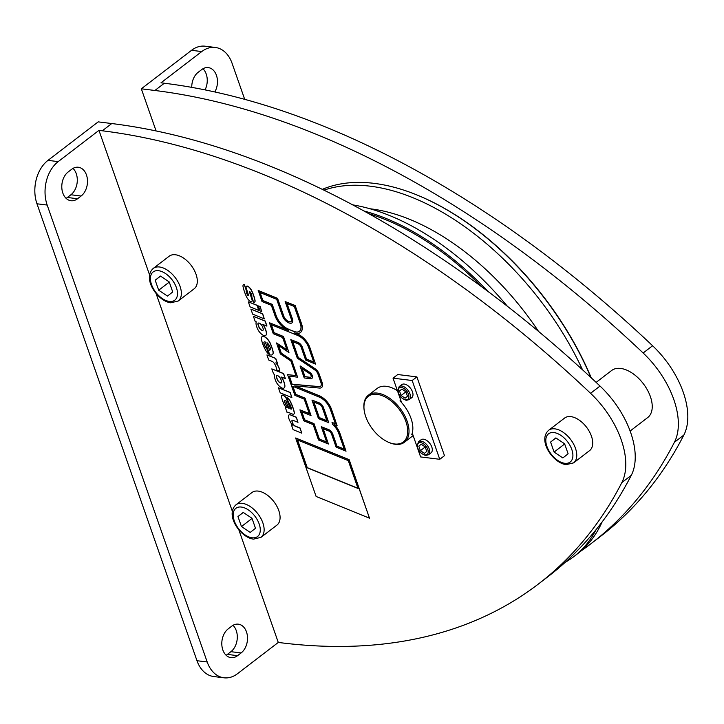 <?xml version="1.0" encoding="UTF-8"?>
<svg xmlns="http://www.w3.org/2000/svg" width="724" height="724" viewBox="0 0 724 724"><rect width="100%" height="100%" fill="white"/><g stroke="black" fill="none" stroke-linecap="round" stroke-linejoin="round"><path stroke-width="1.09" d="M591.227 377.81A222.558 128.619 -127.5 0 0 418.915 195.788L418.228 195.498A223.463 129.143 -127.5 0 0 374.064 183.353A223.463 129.143 -127.5 0 0 322.334 189.353M565.236 562.295A223.463 129.143 -127.5 0 0 573.915 556.548L577.625 553.697A223.463 129.143 -127.5 0 0 602.106 521.959M590.947 377.548A223.463 129.143 -127.5 0 0 418.228 195.498M573.915 556.548A223.463 129.143 -127.5 0 0 596.033 529.733M582.53 369.801A223.463 129.143 -127.5 0 0 370.353 186.204A223.463 129.143 -127.5 0 0 323.972 190.15M507.343 306.225A223.463 129.143 -127.5 0 0 352.76 204.874M487.958 291.41A223.463 129.143 -127.5 0 0 364.018 210.992M481.722 286.776A222.558 128.619 -127.5 0 0 368.987 213.752M98.962 130.374L102.31 130.791A839.143 484.944 52.5 0 1 590.567 393.304A72.97 42.173 52.5 0 1 621.835 482.582A839.143 484.944 52.5 0 1 538.394 584.024L547.842 576.775A839.143 484.944 -127.5 0 0 631.283 475.342A72.97 42.173 -127.5 0 0 600.024 386.055A839.143 484.944 -127.5 0 0 111.758 123.542L98.202 121.867L47.992 160.366A31.919 22.652 97 0 0 36.969 203.788L47.178 205.055A31.919 22.652 -83 0 1 58.201 161.624L98.962 130.374L149.606 275.002M596.133 382.39L611.617 370.516A29.648 17.132 52.5 0 1 620.685 368.435A29.648 17.132 52.5 0 1 647.401 389.974A29.648 17.132 52.5 0 1 647.69 417.567L630.115 431.033M156.076 130.926L141.325 88.808L154.882 90.482A839.143 484.944 52.5 0 1 643.147 352.995A72.97 42.173 52.5 0 1 674.406 442.274A839.143 484.944 52.5 0 1 590.965 543.715A839.143 484.944 52.5 0 1 580.648 551.254M590.965 543.715L600.422 536.466A839.143 484.944 -127.5 0 0 683.863 435.034A72.97 42.173 -127.5 0 0 652.596 345.746A839.143 484.944 -127.5 0 0 164.339 83.233L160.981 82.817L201.743 51.567A31.919 22.652 -83 0 1 215.309 47.458A31.919 22.652 -83 0 1 232.078 63.287L244.694 99.324M205.055 89.885A15.503 11.005 97 0 0 202.955 68.753M141.325 88.808L191.543 50.309L201.743 51.567M215.309 47.458L205.109 46.2A31.919 22.652 97 0 0 191.543 50.309M191.751 87.36A15.503 11.005 -83 0 1 198.141 72.319L201.688 69.604A15.503 11.005 -83 0 1 208.277 67.604A15.503 11.005 -83 0 1 216.802 76.518A15.503 11.005 -83 0 1 214.838 91.948M538.394 584.024A839.143 484.944 52.5 0 1 281.627 642.849L278.278 642.441L237.517 673.691A31.919 22.652 -83 0 1 223.951 677.8A31.919 22.652 -83 0 1 207.191 661.971L47.178 205.055M295.636 437.993L349.14 459.631L369.502 518.203L316.117 496.465L295.636 437.993L349.022 459.722L369.502 518.203M258.35 305.917L260.124 306.496L261.771 311.637L260.115 310.958L258.35 305.917L259.997 306.587L261.771 311.637M248.332 301.836L257.147 305.293L258.794 310.424L250.097 306.886L248.332 301.836L257.029 305.383L258.794 310.424M278.432 387.793L290.224 392.453L291.872 397.594L280.206 392.842L278.432 387.793L290.107 392.544L291.872 397.594M250.875 309.085L262.658 313.745L264.305 318.886L252.64 314.135L250.875 309.085L262.541 313.836L264.305 318.886M266.93 354.941L275.744 358.389L277.509 363.439L275.799 362.878A10.579 6.118 52.5 0 1 279.736 371.177L276.487 369.846A8.688 5.023 -127.5 0 0 273.853 362.805A3.177 1.837 -127.5 0 0 272.043 361.348L268.695 359.991L266.93 354.941L275.627 358.48L277.392 363.529M276.097 363.005A10.579 6.118 52.5 0 1 279.853 371.086L279.736 371.177M292.197 420.255A1.584 0.914 -127.5 0 0 292.034 421.078A7.937 4.588 -127.5 0 0 293.03 423.839A3.177 1.837 -127.5 0 0 295.347 426.092L300.134 428.047L301.781 433.178L293.093 429.64L291.32 424.599L292.65 425.133A3.566 2.063 52.5 0 1 291.383 423.685A17.629 10.19 52.5 0 1 289.129 419.268A8.815 5.095 52.5 0 1 288.423 416.391A3.177 1.837 52.5 0 1 288.903 415.015A3.177 1.837 52.5 0 1 290.478 414.952L296.216 417.286L297.989 422.336L292.921 420.273A1.584 0.914 -127.5 0 0 292.134 420.3A1.584 0.914 -127.5 0 0 291.917 421.169A7.937 4.588 -127.5 0 0 292.912 423.929A3.177 1.837 -127.5 0 0 295.229 426.183L300.017 428.137L301.781 433.178M291.32 424.599L292.36 424.879M288.966 414.97A3.177 1.837 52.5 0 1 289.021 414.924A3.177 1.837 52.5 0 1 290.596 414.861L296.333 417.196L297.989 422.336M243.517 284.749A3.177 1.837 52.5 0 1 243.572 284.704A3.177 1.837 52.5 0 1 244.35 284.469L246.432 290.414A3.53 2.036 -127.5 0 0 246.395 291.863A7.05 4.072 -127.5 0 0 247.907 295.265L248.54 295.627M246.531 286.324A2.543 1.466 52.5 0 1 246.585 286.279A2.543 1.466 52.5 0 1 248.73 286.794A7.493 4.335 52.5 0 1 251.708 290.686A28.879 16.688 52.5 0 1 254.214 297.057A35.259 20.381 52.5 0 1 255.047 300.406A3.177 1.837 52.5 0 1 254.622 302.152A3.177 1.837 52.5 0 1 254.558 302.198M249.653 291.636L252.142 299.646A2.543 1.466 52.5 0 1 251.889 301.374A2.543 1.466 52.5 0 1 251.825 301.419M264.215 341.945A1.973 1.14 -127.5 0 0 263.979 342.832A7.05 4.072 -127.5 0 0 266.903 348.543L268.695 354.108A8.815 5.095 52.5 0 1 265.744 350.416A28.209 16.299 52.5 0 1 261.382 339.167A4.407 2.543 52.5 0 1 261.979 336.732A4.407 2.543 52.5 0 1 265.129 337.185A9.168 5.294 52.5 0 1 270.251 343.52A39.829 23.014 52.5 0 1 272.957 351.529A5.222 3.014 52.5 0 1 272.305 354.633A5.222 3.014 52.5 0 1 269.708 354.724L265.256 342.009A1.973 1.14 -127.5 0 0 264.151 341.99A1.973 1.14 -127.5 0 0 263.862 342.923A7.05 4.072 -127.5 0 0 266.785 348.633L268.695 354.108M262.034 336.687A4.407 2.543 52.5 0 1 262.097 336.642A4.407 2.543 52.5 0 1 265.246 337.094A9.168 5.294 52.5 0 1 270.369 343.429A39.829 23.014 52.5 0 1 273.075 351.439A5.222 3.014 52.5 0 1 272.423 354.543A5.222 3.014 52.5 0 1 272.36 354.588M285.31 407.44L286.297 407.558A8.815 5.095 52.5 0 1 283.301 402.653L282.396 400.073A17.629 10.19 52.5 0 1 281.509 396.689A2.471 1.43 52.5 0 1 281.862 395.413A2.471 1.43 52.5 0 1 283.093 395.367A4.407 2.543 52.5 0 1 286.568 399.087L290.233 408.282A0.878 0.507 -127.5 0 0 291.473 408.463A17.629 10.19 -127.5 0 0 289.944 404.381A3.177 1.837 -127.5 0 0 288.614 402.644L286.903 397.775A4.407 2.543 52.5 0 1 289.835 400.752A35.259 20.381 52.5 0 1 294.243 412.553A2.643 1.529 52.5 0 1 293.899 414.056A2.643 1.529 52.5 0 1 292.577 414.101L288.233 412.336A2.643 1.529 -127.5 0 0 287.021 412.309L285.31 407.44L286.197 407.44M281.926 395.367A2.471 1.43 52.5 0 1 281.98 395.322A2.471 1.43 52.5 0 1 283.211 395.277A4.407 2.543 52.5 0 1 286.686 398.996L290.351 408.191A0.878 0.507 -127.5 0 0 291.419 408.96M286.903 397.775L287.03 397.684A4.407 2.543 52.5 0 1 289.953 400.662A35.259 20.381 52.5 0 1 294.36 412.463A2.643 1.529 52.5 0 1 294.016 413.965A2.643 1.529 52.5 0 1 293.953 414.01M271.817 368.887L283.6 373.548L285.365 378.598L281.066 376.978A8.815 5.095 52.5 0 1 283.184 380.335A16.924 9.783 52.5 0 1 284.523 384.154A8.815 5.095 52.5 0 1 284.758 386.634A4.235 2.444 52.5 0 1 284.116 387.964A4.235 2.444 52.5 0 1 281.355 387.702A8.815 5.095 52.5 0 1 275.962 381.448A16.924 9.783 52.5 0 1 274.686 377.81A8.371 4.842 52.5 0 1 274.64 374.371L273.582 373.937L271.817 368.887L283.482 373.638L285.247 378.688M281.355 377.095A8.815 5.095 52.5 0 1 283.301 380.245A16.924 9.783 52.5 0 1 284.641 384.064A8.815 5.095 52.5 0 1 284.876 386.544A4.235 2.444 52.5 0 1 284.233 387.874A4.235 2.444 52.5 0 1 284.179 387.919M253.409 316.334L265.192 320.994L266.966 326.035L262.658 324.424A8.815 5.095 52.5 0 1 264.776 327.782A16.924 9.783 52.5 0 1 266.115 331.601A8.815 5.095 52.5 0 1 266.351 334.072A4.235 2.444 52.5 0 1 265.708 335.402A4.235 2.444 52.5 0 1 262.948 335.149A8.815 5.095 52.5 0 1 257.563 328.895A16.924 9.783 52.5 0 1 256.278 325.257A8.371 4.842 52.5 0 1 256.242 321.809L255.174 321.375L253.409 316.334L265.075 321.085L266.848 326.126M262.948 324.542A8.815 5.095 52.5 0 1 264.894 327.691A16.924 9.783 52.5 0 1 266.233 331.511A8.815 5.095 52.5 0 1 266.468 333.981A4.235 2.444 52.5 0 1 265.826 335.312A4.235 2.444 52.5 0 1 265.771 335.357M286.514 329.547L269.428 322.732L288.369 330.443A16.571 9.575 52.5 0 1 274.939 315.555L271.364 305.347L262.007 301.537L258.287 290.478L277.545 298.324L283.763 316.062A5.991 3.466 -127.5 0 0 289.763 321.755L289.962 321.782A3.593 2.081 -127.5 0 0 291.003 321.574M258.169 290.568L277.428 298.415L283.645 316.153A5.991 3.466 -127.5 0 0 289.645 321.845L289.844 321.872A3.593 2.081 -127.5 0 0 290.948 321.619A3.593 2.081 -127.5 0 0 291.274 319.076L285.138 301.555L295.157 305.492L301.555 323.764A12.344 7.131 52.5 0 1 300.433 332.497A12.344 7.131 52.5 0 1 300.379 332.542M295.745 333.312L297.654 334.09A15.159 8.76 52.5 0 1 309.944 347.71L315.528 364.091L305.628 360.054L301.075 347.058A3.593 2.081 -127.5 0 0 298.161 343.828L292.532 341.538L298.125 357.493L314.958 368.833A6.697 3.873 52.5 0 1 319.04 374.118L322.099 382.842A6.697 3.873 52.5 0 1 321.483 387.575A6.697 3.873 52.5 0 1 319.574 388.064L294.713 385.883L319.121 395.82A15.159 8.76 52.5 0 1 331.411 409.44L337.122 425.739L334.153 424.526A15.159 8.76 52.5 0 1 339.846 433.522L346.036 451.197L336.126 447.161L331.574 434.165A3.593 2.081 -127.5 0 0 328.66 430.934L323.04 428.644L328.424 444.029L318.515 439.993L313.13 424.617L303.772 420.807L299.935 409.838L309.293 413.648L304.216 399.15L294.858 395.34L287.609 374.634L295.989 375.666L290.849 360.986L280.351 353.918L276.514 342.959L287.012 350.018L282.622 337.511L273.274 333.701L269.428 322.732M292.704 341.61L298.243 357.403L315.085 368.742A6.697 3.873 52.5 0 1 319.157 374.027L322.216 382.752A6.697 3.873 52.5 0 1 321.601 387.485A6.697 3.873 52.5 0 1 321.547 387.53M295.148 385.919L319.239 395.729A15.159 8.76 52.5 0 1 331.529 409.35L337.122 425.739M334.497 424.671A15.159 8.76 52.5 0 1 339.963 433.432L346.036 451.197M323.212 428.717L328.424 444.029M299.935 409.838L309.229 413.485M287.609 374.634L295.953 375.557M276.514 342.959L286.93 349.801M169.199 256.206A20.525 11.865 52.5 0 1 175.47 254.767A20.525 11.865 52.5 0 1 193.969 269.672A20.525 11.865 52.5 0 1 194.168 288.776L178.222 301.003A20.525 11.865 -127.5 0 0 178.023 281.898A20.525 11.865 -127.5 0 0 159.524 266.993A20.525 11.865 -127.5 0 0 153.244 268.432L169.199 256.206M251.961 492.537A20.525 11.865 52.5 0 1 258.242 491.098A20.525 11.865 52.5 0 1 276.731 506.013A20.525 11.865 52.5 0 1 276.93 525.117L260.984 537.344A20.525 11.865 -127.5 0 0 260.785 518.239A20.525 11.865 -127.5 0 0 242.287 503.334A20.525 11.865 -127.5 0 0 236.006 504.773L251.961 492.537M564.593 418.065A20.525 11.865 52.5 0 1 570.874 416.626A20.525 11.865 52.5 0 1 589.363 431.531A20.525 11.865 52.5 0 1 589.562 450.636L573.616 462.862A20.525 11.865 -127.5 0 0 573.417 443.758A20.525 11.865 -127.5 0 0 554.919 428.852A20.525 11.865 -127.5 0 0 548.638 430.291L564.593 418.065M393.032 378.154L397.757 374.534L416.897 376.896L444.482 455.677L439.758 459.297L412.164 380.516L393.032 378.154L401.585 402.58M364.163 410.218A28.734 16.607 52.5 0 1 379.901 394.897A28.734 16.607 52.5 0 1 405.929 421.639A28.734 16.607 52.5 0 1 388.851 442.409A28.734 16.607 52.5 0 1 365.738 416.68A28.734 16.607 52.5 0 1 364.163 410.218L364.063 409.476A29.648 17.132 52.5 0 1 368.389 395.186L377.249 388.39A29.648 17.132 52.5 0 1 397.431 390.725M156.076 293.492L232.368 511.343M238.848 529.832L278.278 642.441M368.389 395.186A29.648 17.132 52.5 0 1 407.159 421.268A29.648 17.132 52.5 0 1 404.463 442.228A29.648 17.132 52.5 0 1 389.53 442.699L388.851 442.409M412.562 433.92L411.784 434.518A29.648 17.132 -127.5 0 0 410.997 418.318A29.648 17.132 -127.5 0 0 400.001 400.87L400.779 400.272M358.018 488.456L307.121 467.731L297.374 439.921L348.28 460.645L358.018 488.456M297.555 439.993L307.238 467.641L357.964 488.293M249.626 300.949A7.493 4.335 52.5 0 1 246.576 296.912A35.259 20.381 52.5 0 1 243.029 286.55A3.177 1.837 52.5 0 1 243.454 284.794A3.177 1.837 52.5 0 1 244.232 284.559L246.314 290.505A3.53 2.036 -127.5 0 0 246.278 291.953A7.05 4.072 -127.5 0 0 247.789 295.356L248.549 295.265L246.567 289.211A17.629 10.19 52.5 0 1 246.088 287.519A2.543 1.466 52.5 0 1 246.468 286.369A2.543 1.466 52.5 0 1 248.613 286.885A7.493 4.335 52.5 0 1 251.59 290.776A28.879 16.688 52.5 0 1 254.097 297.148A35.259 20.381 52.5 0 1 254.929 300.496A3.177 1.837 52.5 0 1 254.504 302.243A3.177 1.837 52.5 0 1 253.726 302.478L251.753 296.849A3.53 2.036 -127.5 0 0 251.798 295.41A7.05 4.072 -127.5 0 0 250.287 292.007L249.527 292.098L252.024 299.736A2.543 1.466 52.5 0 1 251.771 301.465A2.543 1.466 52.5 0 1 249.626 300.949M266.966 342.687A6.172 3.566 52.5 0 1 269.971 346.742A11.285 6.525 52.5 0 1 270.378 347.891A3.086 1.783 52.5 0 1 270.052 349.936A3.086 1.783 52.5 0 1 269.581 350.144L266.966 342.687M267.174 342.859L269.581 350.144M287.419 407.033A8.371 4.842 52.5 0 1 284.523 401.105A1.149 0.661 52.5 0 1 284.686 400.526A1.149 0.661 52.5 0 1 285.5 400.644A1.149 0.661 52.5 0 1 286.197 401.585A26.444 15.285 -127.5 0 0 289.075 408.345A3.53 2.036 52.5 0 1 287.419 407.033L287.537 406.942A3.53 2.036 -127.5 0 0 288.966 408.137M284.749 400.49A1.149 0.661 -127.5 0 0 284.641 401.015A8.371 4.842 -127.5 0 0 287.537 406.942M280.116 382.806A3.964 2.29 52.5 0 1 277.183 379.376L276.441 377.231A2.118 1.222 52.5 0 1 276.631 375.738A2.118 1.222 52.5 0 1 277.582 375.666A2.29 1.321 52.5 0 1 278.387 376.055A4.407 2.543 52.5 0 1 280.921 379.43L281.573 381.276A2.208 1.276 52.5 0 1 281.374 382.833A2.208 1.276 52.5 0 1 280.116 382.806L280.233 382.715A2.208 1.276 -127.5 0 0 281.428 382.788M276.695 375.693A2.118 1.222 -127.5 0 0 276.559 377.141L277.301 379.286A3.964 2.29 -127.5 0 0 280.233 382.715M261.708 330.253A3.964 2.29 52.5 0 1 258.785 326.814L258.034 324.678A2.118 1.222 52.5 0 1 258.224 323.185A2.118 1.222 52.5 0 1 259.183 323.103A2.29 1.321 52.5 0 1 259.979 323.501A4.407 2.543 52.5 0 1 262.513 326.868L263.165 328.723A2.208 1.276 52.5 0 1 262.966 330.28A2.208 1.276 52.5 0 1 261.708 330.253L261.826 330.153A2.208 1.276 -127.5 0 0 263.02 330.234M258.287 323.139A2.118 1.222 -127.5 0 0 258.151 324.587L258.902 326.723A3.964 2.29 -127.5 0 0 261.826 330.153M285.138 301.555L295.039 305.582L301.437 323.854A12.344 7.131 52.5 0 1 300.315 332.588A12.344 7.131 52.5 0 1 294.179 332.814L297.537 334.18A15.159 8.76 52.5 0 1 309.827 347.801L315.528 364.091M320.985 382.706A5.104 2.95 52.5 0 1 320.515 386.317A5.104 2.95 52.5 0 1 319.058 386.679L292.062 384.317L289.202 376.145L297.582 377.177L291.682 360.335L281.193 353.267L278.469 345.484L288.957 352.552L283.374 336.588L274.016 332.778L271.174 324.66L297.709 335.465A13.566 7.846 52.5 0 1 308.714 347.656L313.791 362.163L306.37 359.14L302.189 347.203A5.186 2.996 -127.5 0 0 297.98 342.533L290.795 339.61L297.283 358.154L314.822 369.946A5.104 2.95 52.5 0 1 317.927 373.982L320.985 382.706M319.257 439.079L313.872 423.694L304.514 419.884L301.673 411.766L311.03 415.576L304.958 398.236L295.6 394.426L292.758 386.308L319.302 397.114A13.566 7.846 52.5 0 1 330.298 409.304L335.375 423.802L332.026 422.445L332.741 424.463A13.566 7.846 52.5 0 1 338.732 433.386L344.289 449.269L336.868 446.246L332.687 434.31A5.186 2.996 -127.5 0 0 328.488 429.64L321.293 426.717L326.678 442.093L319.257 439.079L326.624 441.939M288.197 329.149A14.978 8.661 52.5 0 1 276.052 315.7L272.106 304.424L262.749 300.614L259.907 292.505L276.686 299.329L282.532 316.017A7.584 4.389 -127.5 0 0 290.134 323.221L290.324 323.248A5.186 2.996 -127.5 0 0 291.917 322.886A5.186 2.996 -127.5 0 0 292.387 319.212L286.876 303.483L294.297 306.505L300.324 323.719A10.751 6.208 52.5 0 1 299.347 331.321A10.751 6.208 52.5 0 1 294.007 331.52L288.197 329.149L294.125 331.429A10.751 6.208 -127.5 0 0 299.41 331.275M289.356 376.163L292.179 384.227L319.175 386.589A5.104 2.95 -127.5 0 0 320.578 386.272M300.17 365.955L309.791 372.344A4.063 2.344 52.5 0 1 312.261 375.539A4.063 2.344 52.5 0 1 311.89 378.399A4.063 2.344 52.5 0 1 311.827 378.444M290.795 339.61L298.098 342.443A5.186 2.996 52.5 0 1 302.306 347.113L306.487 359.05L313.727 362M271.346 324.732L274.134 332.687L283.491 336.497L288.957 352.552M278.659 345.62L281.31 353.176L291.799 360.244L297.582 377.177M312.144 375.629A4.063 2.344 52.5 0 1 311.773 378.489A4.063 2.344 52.5 0 1 310.524 378.779L304.216 377.937L300.053 366.045L309.673 372.435A4.063 2.344 52.5 0 1 312.144 375.629L312.261 375.539M311.03 375.494A2.471 1.43 52.5 0 1 310.804 377.231A2.471 1.43 52.5 0 1 310.044 377.403L304.849 376.697L302.008 368.579L309.528 373.557A2.471 1.43 52.5 0 1 311.03 375.494M302.161 368.597L304.967 376.607L310.162 377.313A2.471 1.43 -127.5 0 0 310.858 377.177M301.854 411.838L304.632 419.793L313.99 423.603L319.375 438.988M292.93 386.381L295.718 394.336L305.076 398.146L311.03 415.576M332.026 422.445L335.321 423.64M321.293 426.717L328.606 429.549A5.186 2.996 52.5 0 1 332.805 434.219L336.986 446.156L344.235 449.106M260.088 292.577L262.866 300.523L272.224 304.333L276.17 315.61A14.978 8.661 -127.5 0 0 288.315 329.058M287.048 303.555L292.505 319.121A5.186 2.996 52.5 0 1 292.034 322.795A5.186 2.996 52.5 0 1 291.971 322.841M311.954 400.037L319.257 402.87A5.186 2.996 52.5 0 1 323.465 407.54L328.759 422.662L318.451 418.599L311.954 400.037L319.139 402.96A5.186 2.996 52.5 0 1 323.347 407.63L328.642 422.753M322.234 407.485L326.904 420.816L319.193 417.685L313.691 401.965L319.32 404.254A3.593 2.081 52.5 0 1 322.234 407.485M313.872 402.037L319.311 417.594L326.85 420.662M226.105 655.247A15.503 11.005 97 0 0 227.372 654.396L230.911 651.681A15.503 11.005 97 0 0 233.001 625.319M66.092 198.322A15.503 11.005 97 0 0 67.359 197.48L70.907 194.765A15.503 11.005 97 0 0 72.997 168.393M36.969 203.788L196.982 660.713A31.919 22.652 97 0 0 213.752 676.542L223.951 677.8M237.572 655.663A15.503 11.005 -83 0 1 230.983 657.654A15.503 11.005 -83 0 1 221.897 645.6A15.503 11.005 -83 0 1 228.196 628.875L231.743 626.16A15.503 11.005 -83 0 1 238.332 624.16A15.503 11.005 -83 0 1 247.418 636.224A15.503 11.005 -83 0 1 241.119 652.939L237.572 655.663L227.372 654.396M77.568 198.738A15.503 11.005 -83 0 1 70.979 200.738A15.503 11.005 -83 0 1 61.884 188.683A15.503 11.005 -83 0 1 68.183 171.959L71.73 169.244A15.503 11.005 -83 0 1 78.319 167.244A15.503 11.005 -83 0 1 87.405 179.308A15.503 11.005 -83 0 1 81.106 196.023L77.568 198.738L67.359 197.48M412.264 433.061L420.617 456.935L439.758 459.297M416.897 376.896L412.164 380.516M404.254 384.064A8.208 4.742 52.5 0 1 411.657 390.028A8.208 4.742 52.5 0 1 411.73 397.666L409.196 399.612A8.208 4.742 -127.5 0 0 409.114 391.974A8.208 4.742 -127.5 0 0 401.711 386.01A8.208 4.742 -127.5 0 0 399.205 386.589L401.748 384.634A8.208 4.742 52.5 0 1 404.254 384.064M423.567 439.206A8.208 4.742 52.5 0 1 430.97 445.169A8.208 4.742 52.5 0 1 431.042 452.817L428.508 454.762A8.208 4.742 -127.5 0 0 428.427 447.115A8.208 4.742 -127.5 0 0 421.024 441.151A8.208 4.742 -127.5 0 0 418.517 441.731L421.051 439.785A8.208 4.742 52.5 0 1 423.567 439.206M426.789 451.459L424.391 453.333L420.409 450.672L418.816 446.12L421.205 444.237L425.196 446.907L426.789 451.459M421.241 444.264L418.816 446.12M425.549 447.921L424.364 446.355M424.716 447.36L420.409 450.672M568.123 453.803L562.856 457.939L554.095 452.075L550.584 442.065L555.851 437.93L564.62 443.803L568.123 453.803M564.675 443.957L554.095 452.075M555.923 437.975L550.584 442.065M255.491 528.285L250.223 532.421L241.463 526.556L237.952 516.547L243.219 512.411L251.988 518.275L255.491 528.285M252.043 518.438L241.463 526.556M243.291 512.456L237.952 516.547M172.728 291.944L167.461 296.08L158.692 290.215L155.189 280.206L160.457 276.07L169.226 281.944L172.728 291.944M169.28 282.098L158.692 290.215M160.529 276.116L155.189 280.206M407.476 396.309L405.078 398.191L401.096 395.521L399.503 390.978L401.892 389.096L405.883 391.765L407.476 396.309M406.236 392.77L405.413 392.218L401.096 395.521M405.413 392.218L405.051 391.213M401.929 389.114L399.503 390.978M538.538 331.402A202.24 116.872 -127.5 0 0 371.077 208.901A202.24 116.872 -127.5 0 0 370.036 208.774M154.882 90.482L164.339 83.233M643.147 352.995L652.596 345.746M674.406 442.274L683.863 435.034M631.283 475.342L621.835 482.582M158.583 270.713A17.783 10.281 -127.5 0 0 151.524 284.541A17.783 10.281 -127.5 0 0 169.344 301.437A17.783 10.281 -127.5 0 0 176.394 287.609A17.783 10.281 -127.5 0 0 158.583 270.713M241.345 507.053A17.783 10.281 -127.5 0 0 234.286 520.882A17.783 10.281 -127.5 0 0 252.106 537.778A17.783 10.281 -127.5 0 0 259.165 523.95A17.783 10.281 -127.5 0 0 241.345 507.053M553.978 432.572A17.783 10.281 -127.5 0 0 546.919 446.4A17.783 10.281 -127.5 0 0 564.738 463.297A17.783 10.281 -127.5 0 0 571.797 449.468A17.783 10.281 -127.5 0 0 553.978 432.572M600.024 386.055L590.567 393.304M111.758 123.542L102.31 130.791M47.992 160.366L58.201 161.624M196.982 660.713L207.191 661.971M81.106 196.023L70.907 194.765M241.119 652.939L230.911 651.681M401.34 387.503A7.113 4.109 -127.5 0 0 398.517 393.032A7.113 4.109 -127.5 0 0 405.639 399.784A7.113 4.109 -127.5 0 0 408.463 394.254A7.113 4.109 -127.5 0 0 401.34 387.503M420.653 442.645A7.113 4.109 -127.5 0 0 417.829 448.174A7.113 4.109 -127.5 0 0 424.952 454.934A7.113 4.109 -127.5 0 0 427.775 449.405A7.113 4.109 -127.5 0 0 420.653 442.645M178.222 301.003L170.773 302.795C157.624 301.293 141.995 278.478 153.244 268.432M260.984 537.344L253.536 539.136C240.386 537.624 224.757 514.818 236.006 504.773M573.616 462.862L566.168 464.654C553.018 463.152 537.389 440.337 548.638 430.291M404.463 442.228L413.142 435.577M409.196 399.612L406.218 400.327C398.996 397.449 396.662 392.861 399.205 386.589M428.508 454.762L425.531 455.477C418.309 452.591 415.965 448.011 418.517 441.731"/></g></svg>
